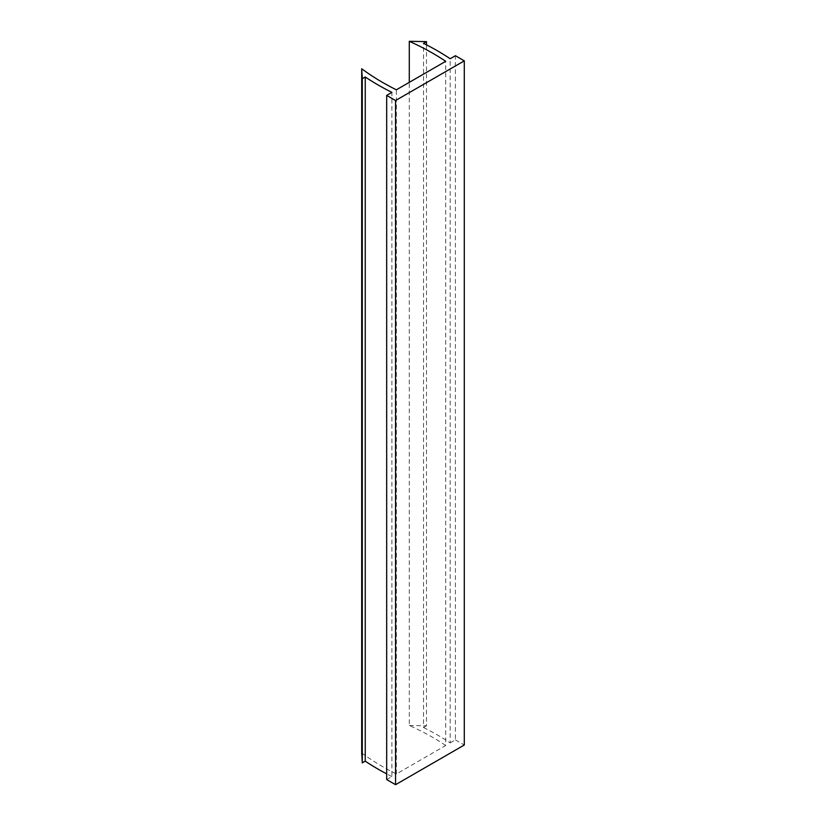 <?xml version="1.0" encoding="UTF-8"?>
<svg xmlns="http://www.w3.org/2000/svg" width="826" height="826" viewBox="0 0 826 826"><rect width="100%" height="100%" fill="white"/><g stroke="black" fill="none" stroke-linecap="round" stroke-linejoin="round"><path stroke-width="0.62" stroke-dasharray="4.13 3.1" d="M361.705 752.94A251.383 145.128 0 0 0 396.366 773.983L445.72 745.475L445.72 61.31M396.366 773.983L396.366 89.807M445.72 745.475A251.383 145.128 0 0 0 409.283 725.465L409.283 82.352M409.283 725.465L426.474 725.806L426.474 44.841M426.474 725.806L423.521 727.51L423.521 43.344M423.521 727.51A257.66 148.763 180 0 1 450.18 742.904L450.18 58.739M450.18 742.904L455.405 739.889L455.405 55.714M455.405 739.889L464.295 745.021M386.682 779.568L391.906 776.554L391.906 92.378M391.906 776.554A257.66 148.763 180 0 1 386.682 773.869"/><path stroke-width="1.24" d="M396.366 89.807L445.72 61.31A251.383 145.128 0 0 0 409.283 41.3L426.474 41.63L423.521 43.344A257.66 148.763 180 0 1 450.18 58.739L455.405 55.714L464.295 60.845L395.561 100.535L386.682 95.403L391.906 92.378A257.66 148.763 180 0 1 365.247 76.983L362.284 78.697L361.705 68.764A251.383 145.128 0 0 0 396.366 89.807M409.283 82.352L409.283 41.3M426.474 44.841L426.474 41.63M395.561 100.535L395.561 784.7L464.295 745.021L464.295 60.845M395.561 784.7L386.682 779.568L386.682 95.403M386.682 773.869A257.66 148.763 180 0 1 365.247 761.159L365.247 76.983M365.247 761.159L362.284 762.863L362.284 78.697M362.284 762.863L361.705 752.94L361.705 68.764"/></g></svg>
